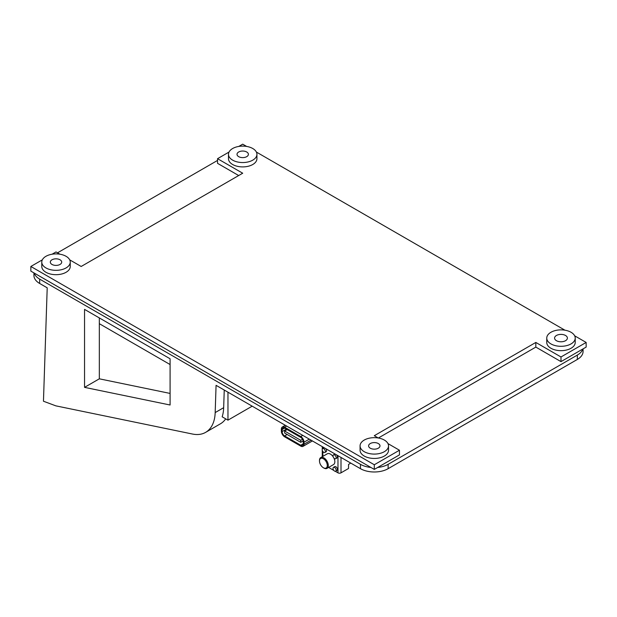 <?xml version="1.0" encoding="UTF-8"?>
<svg xmlns="http://www.w3.org/2000/svg" width="617" height="617" viewBox="0 0 617 617"><rect width="100%" height="100%" fill="white"/><g stroke="black" fill="none" stroke-linecap="round" stroke-linejoin="round"><path stroke-width="0.93" d="M229.023 152.06L217.546 158.685L217.546 163.335L238.679 175.536M246.638 146.43L242.705 144.162L238.771 146.43M378.229 437.977L374.295 435.702L535.826 342.443L560.992 356.973L586.15 342.443L586.15 347.093L560.992 361.624L535.826 347.093L378.375 438.001M586.15 342.443L574.666 335.818M564.925 330.188L256.387 152.06M560.992 356.973L560.992 361.624M535.826 342.443L535.826 347.093M374.295 464.755L399.454 450.233L399.454 454.883L374.295 469.406L30.85 271.118L30.85 266.475L374.295 464.755L374.295 469.406M399.454 450.233L387.977 443.6M217.546 158.685L242.705 173.215L81.174 266.475L69.69 259.842M59.942 254.219L56.008 251.944L52.075 254.219M42.334 259.842L30.85 266.475M303.255 443.785A3.555 2.052 60 0 1 302.523 445.42A3.555 2.052 60 0 1 300.741 445.243L284.638 435.941A3.555 2.052 60 0 1 282.123 431.584L282.123 429.548A3.555 2.052 60 0 1 282.856 427.92A3.555 2.052 60 0 1 284.638 428.098L300.741 437.399A3.555 2.052 60 0 1 303.255 441.757L303.255 443.785L300.741 445.243M304.011 444.225A4.627 2.669 60 0 1 303.055 446.338A4.627 2.669 60 0 1 300.741 446.114L284.638 436.813A4.627 2.669 60 0 1 281.367 431.152L281.367 429.116A4.627 2.669 60 0 1 282.324 426.995A4.627 2.669 60 0 1 284.638 427.226L300.741 436.527A4.627 2.669 60 0 1 304.011 442.188L304.011 444.225L311.053 440.16M302.523 439.273L300.741 440.299L300.741 442.335L284.638 433.041L284.638 431.005L300.741 440.299M303.171 440.931L300.741 442.335M287.152 429.548L284.638 431.005M319.49 460.999A5.514 3.185 60 0 1 323.385 458.747A5.514 3.185 60 0 1 327.288 465.503A5.514 3.185 60 0 1 323.385 467.755A5.514 3.185 60 0 1 319.49 460.999L319.49 460.421A6.224 3.594 -120 0 1 320.778 457.567L327.318 453.796A6.224 3.594 -120 0 1 333.18 456.804M323.385 467.755L323.886 468.048A6.224 3.594 -120 0 0 327.002 468.357A6.224 3.594 -120 0 0 327.002 461.161A6.224 3.594 -120 0 0 320.778 457.567M327.002 468.357L333.542 464.578A6.224 3.594 -120 0 0 333.874 457.999M350.626 463.005A3.555 2.052 -60 0 1 349.677 463.76L348.551 464.416L348.551 468.48L341 472.838A2.136 1.234 180 0 1 337.977 472.838L335.332 471.311M333.836 470.447L328.606 467.431M335.694 458.716A2.221 1.28 -120 0 0 335.694 456.148A2.221 1.28 -120 0 0 333.473 454.86A2.221 1.28 -120 0 0 333.01 455.878A2.221 1.28 -120 0 0 333.982 458.123A2.221 1.28 -120 0 0 335.694 458.716L336.951 457.991A2.221 1.28 -120 0 0 336.597 454.906M335.085 454.035A2.221 1.28 -120 0 0 334.73 454.135L333.473 454.86M335.694 471.211L336.951 470.478A2.221 1.28 -120 0 0 336.951 467.91A2.221 1.28 -120 0 0 334.73 466.629L333.473 467.354A2.221 1.28 -120 0 0 333.01 468.372A2.221 1.28 -120 0 0 333.982 470.609A2.221 1.28 -120 0 0 335.694 471.211A2.221 1.28 -120 0 0 335.694 468.642A2.221 1.28 -120 0 0 333.473 467.354M324.874 452.469A2.221 1.28 -120 0 0 324.874 449.901A2.221 1.28 -120 0 0 322.652 448.613A2.221 1.28 -120 0 0 322.19 449.631A2.221 1.28 -120 0 0 323.161 451.875A2.221 1.28 -120 0 0 324.874 452.469L326.131 451.744A2.221 1.28 -120 0 0 325.776 448.659M324.264 447.788A2.221 1.28 -120 0 0 323.91 447.888L322.652 448.613M99.329 323.686L170.091 364.547M99.329 317.917L99.329 378.823L170.091 393.422M225.706 418.85A46.26 26.708 60 0 1 220.4 423.825L205.623 432.363A46.26 26.708 60 0 1 192.496 434.036L55.854 405.855L43.46 401.227L47.208 287.823L39.658 283.465L39.658 279.108A19.574 11.299 180 0 1 34.213 273.061M99.329 378.823L84.544 387.36L170.091 405.007L170.091 358.778L84.544 309.387L84.544 387.36M582.787 349.037A19.574 11.299 180 0 1 577.342 355.083L577.342 359.441A19.574 11.299 -0 0 0 583.073 351.451L583.073 348.867M577.342 359.441L388.132 468.681L388.132 464.323A19.574 11.299 180 0 1 377.658 467.462M370.933 467.462A19.574 11.299 180 0 1 360.459 464.323L360.459 468.681A19.574 11.299 -0 0 0 388.132 468.681M360.459 468.681L216.073 385.324L215.179 412.588A46.26 26.708 60 0 1 205.623 432.363M33.927 272.899L33.927 275.483A19.574 11.299 -0 0 0 39.658 283.465M360.459 464.323L39.658 279.108M252.183 406.171L227.966 420.154L222.166 416.807A46.26 26.708 60 0 0 223.67 407.683L215.179 412.588M224.249 390.044L223.67 407.683M227.966 392.188L227.966 420.154M57.52 252.816L217.546 160.428M577.342 355.083L388.132 464.323M565.519 335.471A6.401 3.694 180 0 1 567.393 338.085A6.401 3.694 180 0 1 560.992 341.787A6.401 3.694 180 0 1 554.583 338.085A6.401 3.694 180 0 1 558.539 334.669A6.401 3.694 180 0 1 565.519 335.471M571.057 332.278A14.23 8.214 -0 0 0 555.539 330.496A14.23 8.214 -0 0 0 546.755 338.085A14.23 8.214 -0 0 0 560.992 346.307A14.23 8.214 -0 0 0 575.221 338.085A14.23 8.214 -0 0 0 571.057 332.278M546.755 338.085L546.755 342.443A14.23 8.214 -0 0 0 560.992 350.664A14.23 8.214 -0 0 0 575.221 342.443L575.221 338.085M378.321 443.554A5.692 3.286 180 0 1 379.987 445.875A5.692 3.286 180 0 1 374.295 449.161A5.692 3.286 180 0 1 368.604 445.875A5.692 3.286 180 0 1 372.12 442.836A5.692 3.286 180 0 1 378.321 443.554M384.36 440.068A14.23 8.214 -0 0 0 368.85 438.286A14.23 8.214 -0 0 0 360.066 445.875A14.23 8.214 -0 0 0 374.295 454.089A14.23 8.214 -0 0 0 388.525 445.875A14.23 8.214 -0 0 0 384.36 440.068M360.066 445.875L360.066 450.233A14.23 8.214 -0 0 0 374.295 458.446A14.23 8.214 -0 0 0 388.525 450.233L388.525 445.875M246.731 152.006A5.692 3.286 180 0 1 248.396 154.327A5.692 3.286 180 0 1 242.705 157.613A5.692 3.286 180 0 1 237.013 154.327A5.692 3.286 180 0 1 240.522 151.288A5.692 3.286 180 0 1 246.731 152.006M252.769 148.52A14.23 8.214 -0 0 0 237.26 146.738A14.23 8.214 -0 0 0 228.475 154.327A14.23 8.214 -0 0 0 242.705 162.549A14.23 8.214 -0 0 0 256.934 154.327A14.23 8.214 -0 0 0 252.769 148.52M228.475 154.327L228.475 158.685A14.23 8.214 -0 0 0 242.705 166.906A14.23 8.214 -0 0 0 256.934 158.685L256.934 154.327M60.034 259.788A5.692 3.286 180 0 1 61.708 262.117A5.692 3.286 180 0 1 56.008 265.403A5.692 3.286 180 0 1 50.316 262.117A5.692 3.286 180 0 1 53.833 259.078A5.692 3.286 180 0 1 60.034 259.788M66.073 256.302A14.23 8.214 -0 0 0 50.563 254.52A14.23 8.214 -0 0 0 41.779 262.117A14.23 8.214 -0 0 0 56.008 270.331A14.23 8.214 -0 0 0 70.245 262.117A14.23 8.214 -0 0 0 66.073 256.302M41.779 262.117L41.779 266.475A14.23 8.214 -0 0 0 56.008 274.688A14.23 8.214 -0 0 0 70.245 266.475L70.245 262.117M287.152 434.491L284.638 435.941M286.404 429.116L282.123 431.584M284.638 427.226L286.65 426.069M302.746 435.363L300.741 436.527M309.294 439.142L304.011 442.188M284.638 428.098L282.123 429.548M341 457.444L341 472.838M337.977 455.701L337.977 472.838M322.884 446.986L322.884 448.482M322.884 451.536L322.884 456.356M312.41 440.939L303.055 446.338M282.324 426.995L285.293 425.283M322.259 446.631L322.259 449.153M322.259 450.194L322.259 456.711"/></g></svg>
